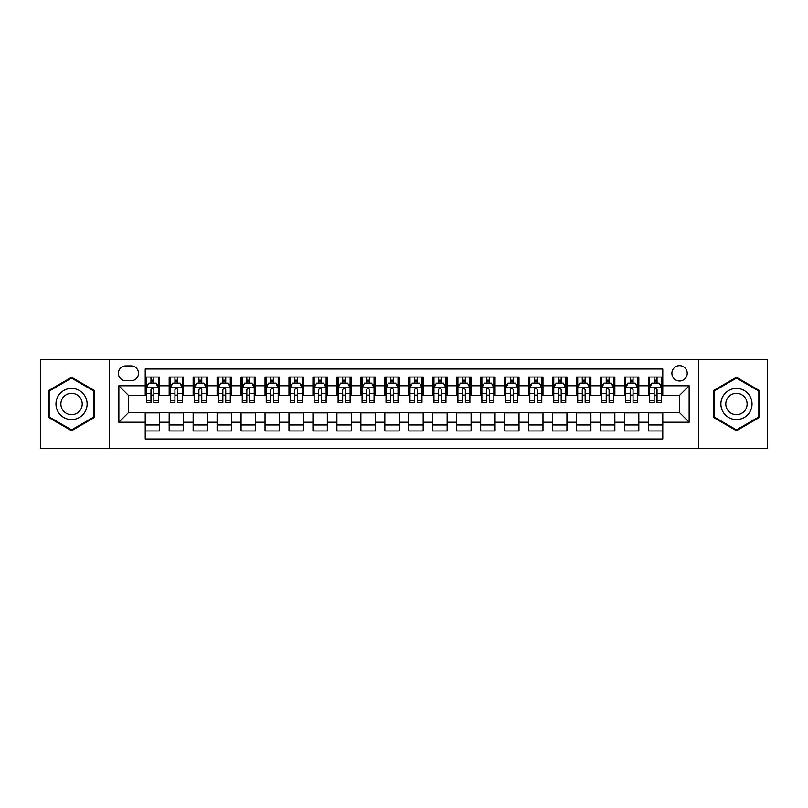 <?xml version="1.0" encoding="UTF-8"?>
<svg xmlns="http://www.w3.org/2000/svg" width="808" height="808" viewBox="0 0 808 808"><rect width="100%" height="100%" fill="white"/><g stroke="black" fill="none" stroke-linecap="round" stroke-linejoin="round"><path stroke-width="1.21" d="M679.548 365.66A7.666 7.666 0 0 0 671.882 373.326A7.666 7.666 0 0 0 679.548 381.002A7.666 7.666 0 0 0 687.214 373.326A7.666 7.666 0 0 0 679.548 365.66M698.718 448.329L767.6 448.329L767.6 359.671L698.718 359.671L698.718 448.329L109.282 448.329L109.282 359.671L40.4 359.671L40.4 448.329L109.282 448.329M662.772 377.043L648.4 377.043L648.4 385.79L638.815 385.79L638.815 395.375L648.4 395.375L648.4 385.79M638.815 385.79L638.815 377.043L624.433 377.043L624.433 385.79L614.848 385.79L614.848 395.375L624.433 395.375L624.433 385.79M614.848 385.79L614.848 377.043L600.475 377.043L600.475 385.79L590.89 385.79L590.89 395.375L600.475 395.375L600.475 385.79M590.89 385.79L590.89 377.043L576.518 377.043L576.518 385.79L566.933 385.79L566.933 395.375L576.518 395.375L576.518 385.79M566.933 385.79L566.933 377.043L552.551 377.043L552.551 385.79L542.966 385.79L542.966 395.375L552.551 395.375L552.551 385.79M542.966 385.79L542.966 377.043L528.594 377.043L528.594 385.79L519.009 385.79L519.009 395.375L528.594 395.375L528.594 385.79M519.009 385.79L519.009 377.043L504.636 377.043L504.636 385.79L495.051 385.79L495.051 395.375L504.636 395.375L504.636 385.79M495.051 385.79L495.051 377.043L480.669 377.043L480.669 385.79L471.094 385.79L471.094 395.375L480.669 395.375L480.669 385.79M471.094 385.79L471.094 377.043L456.712 377.043L456.712 385.79L447.127 385.79L447.127 395.375L456.712 395.375L456.712 385.79M447.127 385.79L447.127 377.043L432.755 377.043L432.755 385.79L423.17 385.79L423.17 395.375L432.755 395.375L432.755 385.79M423.17 385.79L423.17 377.043L408.787 377.043L408.787 385.79L399.213 385.79L399.213 395.375L408.787 395.375L408.787 385.79M399.213 385.79L399.213 377.043L384.83 377.043L384.83 385.79L375.245 385.79L375.245 395.375L384.83 395.375L384.83 385.79M375.245 385.79L375.245 377.043L360.873 377.043L360.873 385.79L351.288 385.79L351.288 395.375L360.873 395.375L360.873 385.79M351.288 385.79L351.288 377.043L336.906 377.043L336.906 385.79L327.331 385.79L327.331 395.375L336.906 395.375L336.906 385.79M327.331 385.79L327.331 377.043L312.949 377.043L312.949 385.79L303.364 385.79L303.364 395.375L312.949 395.375L312.949 385.79M303.364 385.79L303.364 377.043L288.991 377.043L288.991 385.79L279.406 385.79L279.406 395.375L288.991 395.375L288.991 385.79M279.406 385.79L279.406 377.043L265.034 377.043L265.034 385.79L255.449 385.79L255.449 395.375L265.034 395.375L265.034 385.79M255.449 385.79L255.449 377.043L241.067 377.043L241.067 385.79L231.482 385.79L231.482 395.375L241.067 395.375L241.067 385.79M231.482 385.79L231.482 377.043L217.11 377.043L217.11 385.79L207.525 385.79L207.525 395.375L217.11 395.375L217.11 385.79M207.525 385.79L207.525 377.043L193.152 377.043L193.152 385.79L183.567 385.79L183.567 395.375L193.152 395.375L193.152 385.79M183.567 385.79L183.567 377.043L169.185 377.043L169.185 395.375L159.6 395.375L159.6 377.043L145.228 377.043M145.228 430.957L159.6 430.957L159.6 412.625L169.185 412.625L169.185 430.957L183.567 430.957L183.567 412.625L193.152 412.625L193.152 422.21L183.567 422.21M193.152 422.21L193.152 430.957L207.525 430.957L207.525 412.625L217.11 412.625L217.11 422.21L207.525 422.21M217.11 422.21L217.11 430.957L231.482 430.957L231.482 412.625L241.067 412.625L241.067 422.21L231.482 422.21M241.067 422.21L241.067 430.957L255.449 430.957L255.449 412.625L265.034 412.625L265.034 422.21L255.449 422.21M265.034 422.21L265.034 430.957L279.406 430.957L279.406 412.625L288.991 412.625L288.991 422.21L279.406 422.21M288.991 422.21L288.991 430.957L303.364 430.957L303.364 412.625L312.949 412.625L312.949 422.21L303.364 422.21M312.949 422.21L312.949 430.957L327.331 430.957L327.331 412.625L336.906 412.625L336.906 422.21L327.331 422.21M336.906 422.21L336.906 430.957L351.288 430.957L351.288 412.625L360.873 412.625L360.873 422.21L351.288 422.21M360.873 422.21L360.873 430.957L375.245 430.957L375.245 412.625L384.83 412.625L384.83 422.21L375.245 422.21M384.83 422.21L384.83 430.957L399.213 430.957L399.213 412.625L408.787 412.625L408.787 422.21L399.213 422.21M408.787 422.21L408.787 430.957L423.17 430.957L423.17 412.625L432.755 412.625L432.755 422.21L423.17 422.21M432.755 422.21L432.755 430.957L447.127 430.957L447.127 412.625L456.712 412.625L456.712 422.21L447.127 422.21M456.712 422.21L456.712 430.957L471.094 430.957L471.094 412.625L480.669 412.625L480.669 422.21L471.094 422.21M480.669 422.21L480.669 430.957L495.051 430.957L495.051 412.625L504.636 412.625L504.636 422.21L495.051 422.21M504.636 422.21L504.636 430.957L519.009 430.957L519.009 412.625L528.594 412.625L528.594 422.21L519.009 422.21M528.594 422.21L528.594 430.957L542.966 430.957L542.966 412.625L552.551 412.625L552.551 422.21L542.966 422.21M552.551 422.21L552.551 430.957L566.933 430.957L566.933 412.625L576.518 412.625L576.518 422.21L566.933 422.21M576.518 422.21L576.518 430.957L590.89 430.957L590.89 412.625L600.475 412.625L600.475 422.21L590.89 422.21M600.475 422.21L600.475 430.957L614.848 430.957L614.848 412.625L624.433 412.625L624.433 422.21L614.848 422.21M624.433 422.21L624.433 430.957L638.815 430.957L638.815 412.625L648.4 412.625L648.4 422.21L638.815 422.21M125.816 380.76L131.088 380.76A7.423 7.423 0 0 0 138.522 373.326A7.423 7.423 0 0 0 131.088 365.903L125.816 365.903A7.423 7.423 0 0 0 118.392 373.326A7.423 7.423 0 0 0 125.816 380.76M698.718 359.671L109.282 359.671M662.772 385.79L662.772 369.014L145.228 369.014L145.228 395.375L128.452 395.375L128.452 412.625L145.228 412.625L145.228 438.986L662.772 438.986L662.772 412.625L679.548 412.625L679.548 395.375L662.772 395.375L662.772 385.79L689.133 385.79L689.133 422.21L662.772 422.21M145.228 422.21L118.867 422.21L118.867 385.79L145.228 385.79M648.4 422.21L648.4 430.957L662.772 430.957M145.228 383.032L146.43 383.032M150.975 383.032L153.853 383.032M158.408 383.032L159.6 383.032M145.228 395.132L146.43 395.132M150.975 395.132L153.853 395.132M158.408 395.132L159.6 395.132M145.228 412.868L159.6 412.868M145.228 424.968L159.6 424.968M169.185 395.132L170.387 395.132M174.942 395.132L177.811 395.132M182.366 395.132L183.567 395.132M169.185 383.032L170.387 383.032M174.942 383.032L177.811 383.032M182.366 383.032L183.567 383.032M169.185 412.868L183.567 412.868M169.185 424.968L183.567 424.968M193.152 412.868L207.525 412.868M193.152 424.968L207.525 424.968M193.152 383.032L194.344 383.032M198.899 383.032L201.778 383.032M206.323 383.032L207.525 383.032M193.152 395.132L194.344 395.132M198.899 395.132L201.778 395.132M206.323 395.132L207.525 395.132M217.11 412.868L231.482 412.868M217.11 424.968L231.482 424.968M217.11 383.032L218.301 383.032M222.857 383.032L225.735 383.032M230.29 383.032L231.482 383.032M217.11 395.132L218.301 395.132M222.857 395.132L225.735 395.132M230.29 395.132L231.482 395.132M241.067 412.868L255.449 412.868M241.067 424.968L255.449 424.968M241.067 383.032L242.269 383.032M246.824 383.032L249.692 383.032M254.247 383.032L255.449 383.032M241.067 395.132L242.269 395.132M246.824 395.132L249.692 395.132M254.247 395.132L255.449 395.132M265.034 412.868L279.406 412.868M265.034 424.968L279.406 424.968M265.034 383.032L266.226 383.032M270.781 383.032L273.659 383.032M278.204 383.032L279.406 383.032M265.034 395.132L266.226 395.132M270.781 395.132L273.659 395.132M278.204 395.132L279.406 395.132M288.991 412.868L303.364 412.868M288.991 424.968L303.364 424.968M288.991 383.032L290.183 383.032M294.738 383.032L297.617 383.032M302.172 383.032L303.364 383.032M288.991 395.132L290.183 395.132M294.738 395.132L297.617 395.132M302.172 395.132L303.364 395.132M312.949 412.868L327.331 412.868M312.949 424.968L327.331 424.968M312.949 383.032L314.15 383.032M318.706 383.032L321.574 383.032M326.129 383.032L327.331 383.032M312.949 395.132L314.15 395.132M318.706 395.132L321.574 395.132M326.129 395.132L327.331 395.132M336.906 412.868L351.288 412.868M336.906 424.968L351.288 424.968M336.906 383.032L338.108 383.032M342.663 383.032L345.541 383.032M350.086 383.032L351.288 383.032M336.906 395.132L338.108 395.132M342.663 395.132L345.541 395.132M350.086 395.132L351.288 395.132M360.873 412.868L375.245 412.868M360.873 424.968L375.245 424.968M360.873 383.032L362.065 383.032M366.62 383.032L369.498 383.032M374.054 383.032L375.245 383.032M360.873 395.132L362.065 395.132M366.62 395.132L369.498 395.132M374.054 395.132L375.245 395.132M384.83 412.868L399.213 412.868M384.83 424.968L399.213 424.968M384.83 383.032L386.032 383.032M390.577 383.032L393.456 383.032M398.011 383.032L399.213 383.032M384.83 395.132L386.032 395.132M390.577 395.132L393.456 395.132M398.011 395.132L399.213 395.132M408.787 412.868L423.17 412.868M408.787 424.968L423.17 424.968M408.787 383.032L409.989 383.032M414.544 383.032L417.423 383.032M421.968 383.032L423.17 383.032M408.787 395.132L409.989 395.132M414.544 395.132L417.423 395.132M421.968 395.132L423.17 395.132M432.755 412.868L447.127 412.868M432.755 424.968L447.127 424.968M432.755 383.032L433.946 383.032M438.502 383.032L441.38 383.032M445.935 383.032L447.127 383.032M432.755 395.132L433.946 395.132M438.502 395.132L441.38 395.132M445.935 395.132L447.127 395.132M456.712 412.868L471.094 412.868M456.712 424.968L471.094 424.968M456.712 383.032L457.914 383.032M462.459 383.032L465.337 383.032M469.892 383.032L471.094 383.032M456.712 395.132L457.914 395.132M462.459 395.132L465.337 395.132M469.892 395.132L471.094 395.132M480.669 412.868L495.051 412.868M480.669 424.968L495.051 424.968M480.669 383.032L481.871 383.032M486.426 383.032L489.294 383.032M493.85 383.032L495.051 383.032M480.669 395.132L481.871 395.132M486.426 395.132L489.294 395.132M493.85 395.132L495.051 395.132M504.636 412.868L519.009 412.868M504.636 424.968L519.009 424.968M504.636 383.032L505.828 383.032M510.383 383.032L513.262 383.032M517.817 383.032L519.009 383.032M504.636 395.132L505.828 395.132M510.383 395.132L513.262 395.132M517.817 395.132L519.009 395.132M528.594 412.868L542.966 412.868M528.594 424.968L542.966 424.968M528.594 383.032L529.795 383.032M534.34 383.032L537.219 383.032M541.774 383.032L542.966 383.032M528.594 395.132L529.795 395.132M534.34 395.132L537.219 395.132M541.774 395.132L542.966 395.132M552.551 412.868L566.933 412.868M552.551 424.968L566.933 424.968M552.551 383.032L553.753 383.032M558.308 383.032L561.176 383.032M565.731 383.032L566.933 383.032M552.551 395.132L553.753 395.132M558.308 395.132L561.176 395.132M565.731 395.132L566.933 395.132M576.518 412.868L590.89 412.868M576.518 424.968L590.89 424.968M576.518 383.032L577.71 383.032M582.265 383.032L585.144 383.032M589.699 383.032L590.89 383.032M576.518 395.132L577.71 395.132M582.265 395.132L585.144 395.132M589.699 395.132L590.89 395.132M600.475 412.868L614.848 412.868M600.475 424.968L614.848 424.968M600.475 383.032L601.677 383.032M606.222 383.032L609.101 383.032M613.656 383.032L614.848 383.032M600.475 395.132L601.677 395.132M606.222 395.132L609.101 395.132M613.656 395.132L614.848 395.132M624.433 412.868L638.815 412.868M624.433 424.968L638.815 424.968M624.433 383.032L625.634 383.032M630.19 383.032L633.058 383.032M637.613 383.032L638.815 383.032M624.433 395.132L625.634 395.132M630.19 395.132L633.058 395.132M637.613 395.132L638.815 395.132M648.4 412.868L662.772 412.868M648.4 424.968L662.772 424.968M648.4 383.032L649.592 383.032M654.147 383.032L657.025 383.032M661.57 383.032L662.772 383.032M648.4 395.132L649.592 395.132M654.147 395.132L657.025 395.132M661.57 395.132L662.772 395.132M128.452 395.375L118.867 385.79M128.452 412.625L118.867 422.21M689.133 385.79L679.548 395.375M689.133 422.21L679.548 412.625M71.548 430.694L94.667 417.352L94.667 390.648L71.548 377.306L48.43 390.648L48.43 417.352L71.548 430.694M759.57 390.648L736.452 377.306L713.333 390.648L713.333 417.352L736.452 430.694L759.57 417.352L759.57 390.648M153.853 380.164L150.975 380.164M158.408 400.606L153.853 400.606L153.853 402.566L158.408 402.566L158.408 387.951L156.005 383.154L148.823 383.154L146.43 387.951L146.43 402.566L150.975 402.566L150.975 400.606L146.43 400.606M146.43 387.951L146.43 377.043M158.408 387.951L158.408 377.043M150.975 383.154L150.975 377.043M153.853 377.043L153.853 383.154M153.853 400.606L153.853 389.739C152.894 387.901 151.934 387.901 150.975 389.739L150.975 400.606M71.548 388.426A15.574 15.574 0 0 0 55.974 404A15.574 15.574 0 0 0 71.548 419.574A15.574 15.574 0 0 0 87.123 404A15.574 15.574 0 0 0 71.548 388.426M71.548 393.334A10.666 10.666 0 0 0 60.883 404A10.666 10.666 0 0 0 71.548 414.666A10.666 10.666 0 0 0 82.214 404A10.666 10.666 0 0 0 71.548 393.334M93.95 416.938L71.548 429.866L49.147 416.938L49.147 391.062L71.548 378.134L93.95 391.062L93.95 416.938M722.968 396.213A15.574 15.574 0 0 0 728.665 417.484A15.574 15.574 0 0 0 749.935 411.787A15.574 15.574 0 0 0 744.239 390.517A15.574 15.574 0 0 0 722.968 396.213M727.22 398.667A10.666 10.666 0 0 0 731.119 413.231A10.666 10.666 0 0 0 745.683 409.333A10.666 10.666 0 0 0 741.784 394.769A10.666 10.666 0 0 0 727.22 398.667M758.853 391.062L758.853 416.938L736.452 429.866L714.05 416.938L714.05 391.062L736.452 378.134L758.853 391.062M177.811 380.164L174.942 380.164M182.366 400.606L177.811 400.606L177.811 402.566L182.366 402.566L182.366 387.951L179.972 383.154L172.781 383.154L170.387 387.951L170.387 402.566L174.942 402.566L174.942 400.606L170.387 400.606M170.387 387.951L170.387 377.043M182.366 387.951L182.366 377.043M174.942 383.154L174.942 377.043M177.811 377.043L177.811 383.154M177.811 400.606L177.811 389.739C176.861 387.901 175.902 387.901 174.942 389.739L174.942 400.606M201.778 380.164L198.899 380.164M206.323 400.606L201.778 400.606L201.778 402.566L206.323 402.566L206.323 387.951L203.929 383.154L196.738 383.154L194.344 387.951L194.344 402.566L198.899 402.566L198.899 400.606L194.344 400.606M194.344 387.951L194.344 377.043M206.323 387.951L206.323 377.043M198.899 383.154L198.899 377.043M201.778 377.043L201.778 383.154M201.778 400.606L201.778 389.739C200.818 387.901 199.859 387.901 198.899 389.739L198.899 400.606M225.735 380.164L222.857 380.164M230.29 400.606L225.735 400.606L225.735 402.566L230.29 402.566L230.29 387.951L227.886 383.154L220.705 383.154L218.301 387.951L218.301 402.566L222.857 402.566L222.857 400.606L218.301 400.606M218.301 387.951L218.301 377.043M230.29 387.951L230.29 377.043M222.857 383.154L222.857 377.043M225.735 377.043L225.735 383.154M225.735 400.606L225.735 389.739C224.776 387.901 223.816 387.901 222.857 389.739L222.857 400.606M249.692 380.164L246.824 380.164M254.247 400.606L249.692 400.606L249.692 402.566L254.247 402.566L254.247 387.951L251.854 383.154L244.662 383.154L242.269 387.951L242.269 402.566L246.824 402.566L246.824 400.606L242.269 400.606M242.269 387.951L242.269 377.043M254.247 387.951L254.247 377.043M246.824 383.154L246.824 377.043M249.692 377.043L249.692 383.154M249.692 400.606L249.692 389.739C248.733 387.901 247.783 387.901 246.824 389.739L246.824 400.606M273.659 380.164L270.781 380.164M278.204 400.606L273.659 400.606L273.659 402.566L278.204 402.566L278.204 387.951L275.811 383.154L268.62 383.154L266.226 387.951L266.226 402.566L270.781 402.566L270.781 400.606L266.226 400.606M266.226 387.951L266.226 377.043M278.204 387.951L278.204 377.043M270.781 383.154L270.781 377.043M273.659 377.043L273.659 383.154M273.659 400.606L273.659 389.739C272.7 387.901 271.74 387.901 270.781 389.739L270.781 400.606M297.617 380.164L294.738 380.164M302.172 400.606L297.617 400.606L297.617 402.566L302.172 402.566L302.172 387.951L299.768 383.154L292.587 383.154L290.183 387.951L290.183 402.566L294.738 402.566L294.738 400.606L290.183 400.606M290.183 387.951L290.183 377.043M302.172 387.951L302.172 377.043M294.738 383.154L294.738 377.043M297.617 377.043L297.617 383.154M297.617 400.606L297.617 389.739C296.657 387.901 295.698 387.901 294.738 389.739L294.738 400.606M321.574 380.164L318.706 380.164M326.129 400.606L321.574 400.606L321.574 402.566L326.129 402.566L326.129 387.951L323.735 383.154L316.544 383.154L314.15 387.951L314.15 402.566L318.706 402.566L318.706 400.606L314.15 400.606M314.15 387.951L314.15 377.043M326.129 387.951L326.129 377.043M318.706 383.154L318.706 377.043M321.574 377.043L321.574 383.154M321.574 400.606L321.574 389.739C320.614 387.901 319.665 387.901 318.706 389.739L318.706 400.606M345.541 380.164L342.663 380.164M350.086 400.606L345.541 400.606L345.541 402.566L350.086 402.566L350.086 387.951L347.692 383.154L340.501 383.154L338.108 387.951L338.108 402.566L342.663 402.566L342.663 400.606L338.108 400.606M338.108 387.951L338.108 377.043M350.086 387.951L350.086 377.043M342.663 383.154L342.663 377.043M345.541 377.043L345.541 383.154M345.541 400.606L345.541 389.739C344.582 387.901 343.622 387.901 342.663 389.739L342.663 400.606M369.498 380.164L366.62 380.164M374.054 400.606L369.498 400.606L369.498 402.566L374.054 402.566L374.054 387.951L371.65 383.154L364.469 383.154L362.065 387.951L362.065 402.566L366.62 402.566L366.62 400.606L362.065 400.606M362.065 387.951L362.065 377.043M374.054 387.951L374.054 377.043M366.62 383.154L366.62 377.043M369.498 377.043L369.498 383.154M369.498 400.606L369.498 389.739C368.539 387.901 367.579 387.901 366.62 389.739L366.62 400.606M393.456 380.164L390.577 380.164M398.011 400.606L393.456 400.606L393.456 402.566L398.011 402.566L398.011 387.951L395.617 383.154L388.426 383.154L386.032 387.951L386.032 402.566L390.577 402.566L390.577 400.606L386.032 400.606M386.032 387.951L386.032 377.043M398.011 387.951L398.011 377.043M390.577 383.154L390.577 377.043M393.456 377.043L393.456 383.154M393.456 400.606L393.456 389.739C392.496 387.901 391.547 387.901 390.577 389.739L390.577 400.606M417.423 380.164L414.544 380.164M421.968 400.606L417.423 400.606L417.423 402.566L421.968 402.566L421.968 387.951L419.574 383.154L412.383 383.154L409.989 387.951L409.989 402.566L414.544 402.566L414.544 400.606L409.989 400.606M409.989 387.951L409.989 377.043M421.968 387.951L421.968 377.043M414.544 383.154L414.544 377.043M417.423 377.043L417.423 383.154M417.423 400.606L417.423 389.739C416.463 387.901 415.504 387.901 414.544 389.739L414.544 400.606M441.38 380.164L438.502 380.164M445.935 400.606L441.38 400.606L441.38 402.566L445.935 402.566L445.935 387.951L443.531 383.154L436.35 383.154L433.946 387.951L433.946 402.566L438.502 402.566L438.502 400.606L433.946 400.606M433.946 387.951L433.946 377.043M445.935 387.951L445.935 377.043M438.502 383.154L438.502 377.043M441.38 377.043L441.38 383.154M441.38 400.606L441.38 389.739C440.421 387.901 439.461 387.901 438.502 389.739L438.502 400.606M465.337 380.164L462.459 380.164M469.892 400.606L465.337 400.606L465.337 402.566L469.892 402.566L469.892 387.951L467.499 383.154L460.308 383.154L457.914 387.951L457.914 402.566L462.459 402.566L462.459 400.606L457.914 400.606M457.914 387.951L457.914 377.043M469.892 387.951L469.892 377.043M462.459 383.154L462.459 377.043M465.337 377.043L465.337 383.154M465.337 400.606L465.337 389.739C464.378 387.901 463.418 387.901 462.459 389.739L462.459 400.606M489.294 380.164L486.426 380.164M493.85 400.606L489.294 400.606L489.294 402.566L493.85 402.566L493.85 387.951L491.456 383.154L484.265 383.154L481.871 387.951L481.871 402.566L486.426 402.566L486.426 400.606L481.871 400.606M481.871 387.951L481.871 377.043M493.85 387.951L493.85 377.043M486.426 383.154L486.426 377.043M489.294 377.043L489.294 383.154M489.294 400.606L489.294 389.739C488.345 387.901 487.386 387.901 486.426 389.739L486.426 400.606M513.262 380.164L510.383 380.164M517.817 400.606L513.262 400.606L513.262 402.566L517.817 402.566L517.817 387.951L515.413 383.154L508.232 383.154L505.828 387.951L505.828 402.566L510.383 402.566L510.383 400.606L505.828 400.606M505.828 387.951L505.828 377.043M517.817 387.951L517.817 377.043M510.383 383.154L510.383 377.043M513.262 377.043L513.262 383.154M513.262 400.606L513.262 389.739C512.302 387.901 511.343 387.901 510.383 389.739L510.383 400.606M537.219 380.164L534.34 380.164M541.774 400.606L537.219 400.606L537.219 402.566L541.774 402.566L541.774 387.951L539.38 383.154L532.189 383.154L529.795 387.951L529.795 402.566L534.34 402.566L534.34 400.606L529.795 400.606M529.795 387.951L529.795 377.043M541.774 387.951L541.774 377.043M534.34 383.154L534.34 377.043M537.219 377.043L537.219 383.154M537.219 400.606L537.219 389.739C536.26 387.901 535.3 387.901 534.34 389.739L534.34 400.606M561.176 380.164L558.308 380.164M565.731 400.606L561.176 400.606L561.176 402.566L565.731 402.566L565.731 387.951L563.338 383.154L556.146 383.154L553.753 387.951L553.753 402.566L558.308 402.566L558.308 400.606L553.753 400.606M553.753 387.951L553.753 377.043M565.731 387.951L565.731 377.043M558.308 383.154L558.308 377.043M561.176 377.043L561.176 383.154M561.176 400.606L561.176 389.739C560.227 387.901 559.267 387.901 558.308 389.739L558.308 400.606M585.144 380.164L582.265 380.164M589.699 400.606L585.144 400.606L585.144 402.566L589.699 402.566L589.699 387.951L587.295 383.154L580.114 383.154L577.71 387.951L577.71 402.566L582.265 402.566L582.265 400.606L577.71 400.606M577.71 387.951L577.71 377.043M589.699 387.951L589.699 377.043M582.265 383.154L582.265 377.043M585.144 377.043L585.144 383.154M585.144 400.606L585.144 389.739C584.184 387.901 583.225 387.901 582.265 389.739L582.265 400.606M609.101 380.164L606.222 380.164M613.656 400.606L609.101 400.606L609.101 402.566L613.656 402.566L613.656 387.951L611.262 383.154L604.071 383.154L601.677 387.951L601.677 402.566L606.222 402.566L606.222 400.606L601.677 400.606M601.677 387.951L601.677 377.043M613.656 387.951L613.656 377.043M606.222 383.154L606.222 377.043M609.101 377.043L609.101 383.154M609.101 400.606L609.101 389.739C608.141 387.901 607.182 387.901 606.222 389.739L606.222 400.606M633.058 380.164L630.19 380.164M637.613 400.606L633.058 400.606L633.058 402.566L637.613 402.566L637.613 387.951L635.219 383.154L628.028 383.154L625.634 387.951L625.634 402.566L630.19 402.566L630.19 400.606L625.634 400.606M625.634 387.951L625.634 377.043M637.613 387.951L637.613 377.043M630.19 383.154L630.19 377.043M633.058 377.043L633.058 383.154M633.058 400.606L633.058 389.739C632.109 387.901 631.149 387.901 630.19 389.739L630.19 400.606M657.025 380.164L654.147 380.164M661.57 400.606L657.025 400.606L657.025 402.566L661.57 402.566L661.57 387.951L659.177 383.154L651.995 383.154L649.592 387.951L649.592 402.566L654.147 402.566L654.147 400.606L649.592 400.606M649.592 387.951L649.592 377.043M661.57 387.951L661.57 377.043M654.147 383.154L654.147 377.043M657.025 377.043L657.025 383.154M657.025 400.606L657.025 389.739C656.066 387.901 655.106 387.901 654.147 389.739L654.147 400.606M169.185 422.21L159.6 422.21M169.185 385.79L159.6 385.79M158.348 387.83L146.48 387.83M146.43 384.477L148.157 384.477M156.671 384.477L158.408 384.477M150.975 393.496L146.43 393.496M158.408 393.496L153.853 393.496M153.853 381.689L150.975 381.689M182.305 387.83L170.448 387.83M170.387 384.477L172.124 384.477M180.628 384.477L182.366 384.477M174.942 393.496L170.387 393.496M182.366 393.496L177.811 393.496M177.811 381.689L174.942 381.689M206.262 387.83L194.405 387.83M194.344 384.477L196.081 384.477M204.586 384.477L206.323 384.477M198.899 393.496L194.344 393.496M206.323 393.496L201.778 393.496M201.778 381.689L198.899 381.689M230.23 387.83L218.362 387.83M218.301 384.477L220.039 384.477M228.553 384.477L230.29 384.477M222.857 393.496L218.301 393.496M230.29 393.496L225.735 393.496M225.735 381.689L222.857 381.689M254.187 387.83L242.329 387.83M242.269 384.477L244.006 384.477M252.51 384.477L254.247 384.477M246.824 393.496L242.269 393.496M254.247 393.496L249.692 393.496M249.692 381.689L246.824 381.689M278.144 387.83L266.286 387.83M266.226 384.477L267.963 384.477M276.467 384.477L278.204 384.477M270.781 393.496L266.226 393.496M278.204 393.496L273.659 393.496M273.659 381.689L270.781 381.689M302.111 387.83L290.244 387.83M290.183 384.477L291.92 384.477M300.435 384.477L302.172 384.477M294.738 393.496L290.183 393.496M302.172 393.496L297.617 393.496M297.617 381.689L294.738 381.689M326.068 387.83L314.211 387.83M314.15 384.477L315.888 384.477M324.392 384.477L326.129 384.477M318.706 393.496L314.15 393.496M326.129 393.496L321.574 393.496M321.574 381.689L318.706 381.689M350.026 387.83L338.168 387.83M338.108 384.477L339.845 384.477M348.349 384.477L350.086 384.477M342.663 393.496L338.108 393.496M350.086 393.496L345.541 393.496M345.541 381.689L342.663 381.689M373.993 387.83L362.125 387.83M362.065 384.477L363.802 384.477M372.316 384.477L374.054 384.477M366.62 393.496L362.065 393.496M374.054 393.496L369.498 393.496M369.498 381.689L366.62 381.689M397.95 387.83L386.093 387.83M386.032 384.477L387.769 384.477M396.274 384.477L398.011 384.477M390.577 393.496L386.032 393.496M398.011 393.496L393.456 393.496M393.456 381.689L390.577 381.689M421.907 387.83L410.05 387.83M409.989 384.477L411.726 384.477M420.231 384.477L421.968 384.477M414.544 393.496L409.989 393.496M421.968 393.496L417.423 393.496M417.423 381.689L414.544 381.689M445.875 387.83L434.007 387.83M433.946 384.477L435.684 384.477M444.198 384.477L445.935 384.477M438.502 393.496L433.946 393.496M445.935 393.496L441.38 393.496M441.38 381.689L438.502 381.689M469.832 387.83L457.974 387.83M457.914 384.477L459.651 384.477M468.155 384.477L469.892 384.477M462.459 393.496L457.914 393.496M469.892 393.496L465.337 393.496M465.337 381.689L462.459 381.689M493.789 387.83L481.932 387.83M481.871 384.477L483.608 384.477M492.112 384.477L493.85 384.477M486.426 393.496L481.871 393.496M493.85 393.496L489.294 393.496M489.294 381.689L486.426 381.689M517.756 387.83L505.889 387.83M505.828 384.477L507.565 384.477M516.08 384.477L517.817 384.477M510.383 393.496L505.828 393.496M517.817 393.496L513.262 393.496M513.262 381.689L510.383 381.689M541.714 387.83L529.856 387.83M529.795 384.477L531.533 384.477M540.037 384.477L541.774 384.477M534.34 393.496L529.795 393.496M541.774 393.496L537.219 393.496M537.219 381.689L534.34 381.689M565.671 387.83L553.813 387.83M553.753 384.477L555.49 384.477M563.994 384.477L565.731 384.477M558.308 393.496L553.753 393.496M565.731 393.496L561.176 393.496M561.176 381.689L558.308 381.689M589.638 387.83L577.77 387.83M577.71 384.477L579.447 384.477M587.961 384.477L589.699 384.477M582.265 393.496L577.71 393.496M589.699 393.496L585.144 393.496M585.144 381.689L582.265 381.689M613.595 387.83L601.738 387.83M601.677 384.477L603.414 384.477M611.919 384.477L613.656 384.477M606.222 393.496L601.677 393.496M613.656 393.496L609.101 393.496M609.101 381.689L606.222 381.689M637.552 387.83L625.695 387.83M625.634 384.477L627.372 384.477M635.876 384.477L637.613 384.477M630.19 393.496L625.634 393.496M637.613 393.496L633.058 393.496M633.058 381.689L630.19 381.689M661.52 387.83L649.652 387.83M649.592 384.477L651.329 384.477M659.843 384.477L661.57 384.477M654.147 393.496L649.592 393.496M661.57 393.496L657.025 393.496M657.025 381.689L654.147 381.689"/></g></svg>
